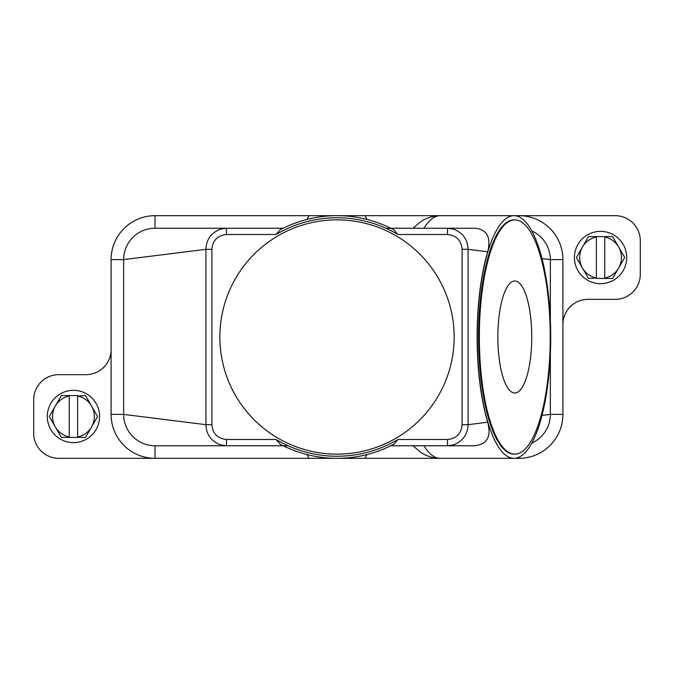 <?xml version="1.0" encoding="UTF-8"?>
<svg xmlns="http://www.w3.org/2000/svg" width="674" height="674" viewBox="0 0 674 674"><rect width="100%" height="100%" fill="white"/><g stroke="black" fill="none" stroke-linecap="round" stroke-linejoin="round"><path stroke-width="1.01" d="M385.831 228.233L390.735 228.233L393.86 229.826A121.32 121.32 0 0 0 280.14 229.826L283.265 228.233L155.02 228.233L226.489 228.233L155.02 228.233L155.02 215.68A43.928 43.928 0 0 0 111.092 259.608L111.092 414.392A43.928 43.928 0 0 0 155.02 458.32L58.798 458.32A25.098 25.098 0 0 1 33.7 433.222L33.7 399.749A25.098 25.098 0 0 1 58.798 374.651L85.994 374.651A25.098 25.098 0 0 0 111.092 349.553M211.906 249.321L205.924 249.321C206.295 239.607 211.072 232.909 220.263 229.211L226.489 228.233L226.489 234.501C217.592 235.42 212.731 240.357 211.906 249.321L211.906 424.679C212.706 433.609 217.567 438.555 226.489 439.499L226.489 445.767L155.02 445.767A31.375 31.375 0 0 1 123.645 414.392L123.645 259.608A31.375 31.375 0 0 1 155.02 228.233M366.968 454.562L365.03 458.32L308.97 458.32L307.032 454.562M365.03 458.32L440.232 458.32A121.32 36.708 -90 0 1 423.971 445.767M413.01 445.767L420.509 452.17C426.246 456.113 432.818 458.16 440.232 458.32L514.001 458.32A121.32 36.708 -90 0 1 477.293 337A121.32 36.708 -90 0 1 514.001 215.68A121.32 36.708 -90 0 1 550.7 337A121.32 36.708 -90 0 1 514.001 458.32L518.98 458.32L518.98 457.199M308.97 458.32L155.02 458.32L155.02 445.767L283.265 445.767L280.14 444.174A121.32 121.32 0 0 0 393.86 444.174L393.709 444.25M456.492 228.233L474.774 228.233C486.931 229.219 491.228 237.063 487.673 251.773C480.781 275.607 477.251 304.016 477.091 337C477.251 369.984 480.781 398.393 487.673 422.227C491.514 436.499 487.209 444.343 474.774 445.767L447.511 445.767L447.511 439.499L397.913 439.499A119.231 119.231 0 0 1 276.087 439.499L226.489 439.499M393.86 444.174L390.735 445.767L447.511 445.767L453.737 444.789C462.937 441.066 467.714 434.368 468.076 424.679L487.673 422.227M288.169 445.767L283.265 445.767M211.906 424.679L205.924 424.679C206.286 434.368 211.063 441.066 220.263 444.789L226.489 445.767L155.02 445.767M280.131 444.2L276.096 439.49M397.904 439.49L393.869 444.2M550.355 353.639L550.355 414.392A31.375 31.375 0 0 1 531.845 443.012M307.032 219.438L308.97 215.68L365.03 215.68L366.968 219.438M365.03 215.68L440.232 215.68A121.32 36.708 -90 0 0 423.971 228.233M413.01 228.233L420.509 221.83C426.246 217.887 432.818 215.84 440.232 215.68L615.202 215.68A25.098 25.098 0 0 1 640.3 240.778L640.3 274.251A25.098 25.098 0 0 1 615.202 299.349L588.006 299.349A25.098 25.098 0 0 0 562.908 324.447L562.908 414.392A43.928 43.928 0 0 1 518.98 458.32M531.845 230.988A31.375 31.375 0 0 1 550.355 259.608L550.355 320.361M447.511 439.499C456.433 438.555 461.294 433.609 462.094 424.679L468.076 424.679L468.076 249.321C467.705 239.607 462.928 232.909 453.737 229.211L447.511 228.233L390.735 228.233M226.489 234.501L276.087 234.501A119.231 119.231 0 0 1 397.913 234.501L447.511 234.501L447.511 228.233L474.774 228.233M393.869 229.8L397.904 234.51M276.096 234.51L280.131 229.8M219.867 337A117.133 117.133 0 0 1 358.972 221.94A117.133 117.133 0 0 1 337 454.133A117.133 117.133 0 0 1 219.867 337M111.092 259.608L123.645 259.608L205.924 249.321L205.924 424.679L123.645 414.392L111.092 414.392M462.094 424.679L462.094 249.321L468.076 249.321L487.673 251.773M514.793 454.133L514.001 454.133A117.133 35.436 -90 0 1 478.557 337A117.133 35.436 -90 0 1 514.001 219.867L514.793 219.867A117.133 35.436 -90 0 1 550.237 337A117.133 35.436 -90 0 1 514.793 454.133A117.133 35.436 -90 0 1 479.357 337A117.133 35.436 -90 0 1 514.793 219.867M531.744 337A56.018 16.951 -90 0 1 514.793 393.018A56.018 16.951 -90 0 1 497.85 337A56.018 16.951 -90 0 1 514.793 280.982A56.018 16.951 -90 0 1 531.744 337M541.803 258.538L550.355 259.608L562.908 259.608A43.928 43.928 0 0 0 518.98 215.68L518.98 216.801M541.997 415.437L550.355 414.392L562.908 414.392M562.908 324.447L562.908 259.608M308.97 215.68L155.02 215.68M626.702 257.519A26.143 26.143 0 0 0 600.559 231.367A26.143 26.143 0 0 0 574.408 257.519A26.143 26.143 0 0 0 600.559 283.661A26.143 26.143 0 0 0 626.702 257.519M576.506 257.519A24.053 24.053 0 0 1 576.506 257.342L582.446 247.055A20.919 20.919 0 0 0 582.446 267.974L576.506 257.687A24.053 24.053 0 0 1 576.506 257.519M624.613 257.342A24.053 24.053 0 0 1 624.613 257.687L618.673 267.974A20.919 20.919 0 0 0 618.673 247.055L624.613 257.342M588.68 278.429A24.053 24.053 0 0 1 588.385 278.261L582.446 267.974A20.919 20.919 0 0 0 596.372 278.008L588.68 278.429M604.738 278.429L604.738 278.008A20.919 20.919 0 0 0 618.673 267.974L612.733 278.261A24.053 24.053 0 0 1 612.439 278.429L596.372 278.429M596.372 236.599L596.372 237.021A20.919 20.919 0 0 0 582.446 247.055L588.385 236.768A24.053 24.053 0 0 1 588.68 236.599L612.439 236.599A24.053 24.053 0 0 1 612.733 236.768L618.673 247.055A20.919 20.919 0 0 0 604.738 237.021L604.738 236.599M604.738 237.021L604.738 278.008M596.372 278.008L596.372 237.021M47.298 416.481A26.143 26.143 0 0 0 73.441 442.633A26.143 26.143 0 0 0 99.592 416.481A26.143 26.143 0 0 0 73.441 390.339A26.143 26.143 0 0 0 47.298 416.481M97.494 416.481A24.053 24.053 0 0 1 97.494 416.658L91.554 426.945A20.919 20.919 0 0 0 91.554 406.026L97.494 416.313A24.053 24.053 0 0 1 97.494 416.481M49.387 416.658A24.053 24.053 0 0 1 49.387 416.313L55.327 406.026A20.919 20.919 0 0 0 55.327 426.945L49.387 416.658M85.32 395.571A24.053 24.053 0 0 1 85.615 395.739L91.554 406.026A20.919 20.919 0 0 0 77.628 395.992L85.32 395.571M69.262 395.571L69.262 395.992A20.919 20.919 0 0 0 55.327 406.026L61.267 395.739A24.053 24.053 0 0 1 61.561 395.571L77.628 395.571M77.628 437.401L77.628 436.979A20.919 20.919 0 0 0 91.554 426.945L85.615 437.232A24.053 24.053 0 0 1 85.32 437.401L61.561 437.401A24.053 24.053 0 0 1 61.267 437.232L55.327 426.945A20.919 20.919 0 0 0 69.262 436.979L69.262 437.401M69.262 436.979L69.262 395.992M77.628 395.992L77.628 436.979M462.094 249.321C461.269 240.357 456.408 235.42 447.511 234.501"/></g></svg>
